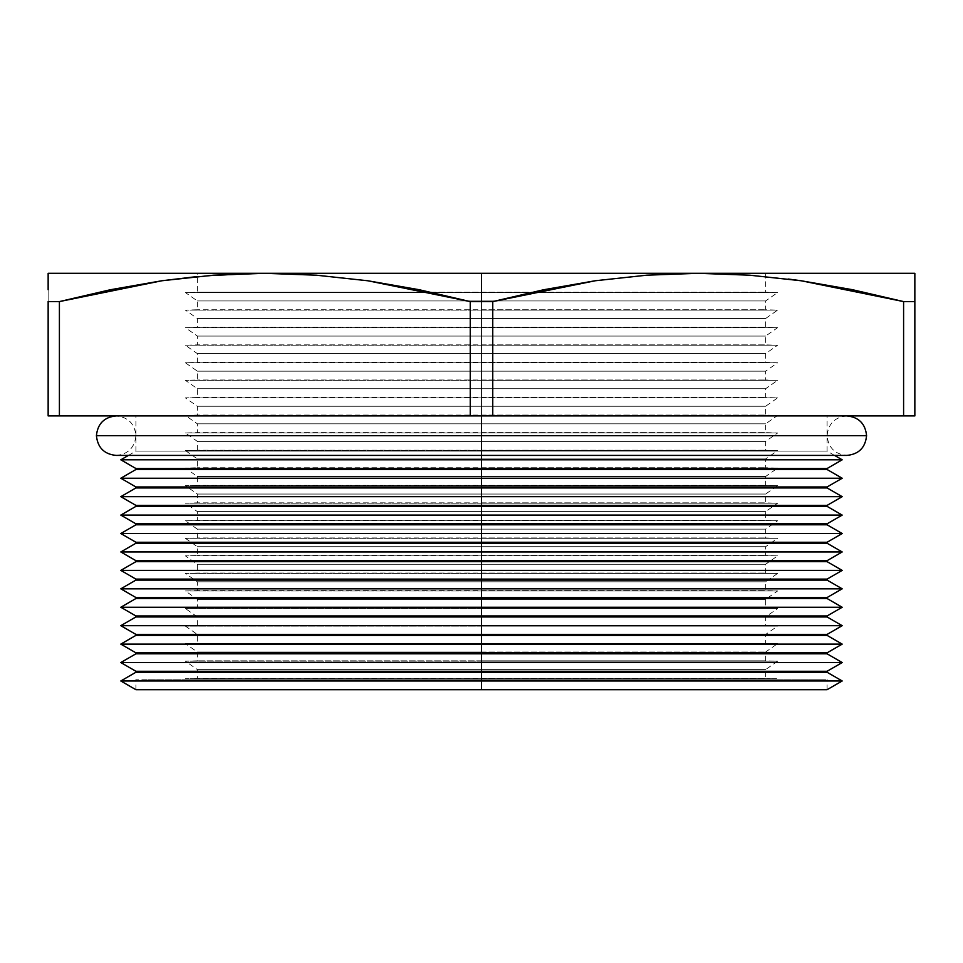 <?xml version="1.0" encoding="UTF-8"?>
<svg xmlns="http://www.w3.org/2000/svg" width="963" height="963" viewBox="0 0 963 963"><rect width="100%" height="100%" fill="white"/><g stroke="black" fill="none" stroke-linecap="round" stroke-linejoin="round"><path stroke-width="0.72" stroke-dasharray="4.82 3.61" d="M135.915 689.701L481.5 689.701L481.5 679.216L414.078 679.216L548.922 679.216L481.5 679.216L481.5 689.701L827.085 689.701L481.5 689.701L481.5 679.216L186.076 679.216L481.5 678.734L481.5 689.701L481.5 680.973L842.192 680.973L481.5 680.973L481.5 672.258L827.085 672.258L481.5 672.258L481.5 662.544L842.192 662.544L481.5 662.544L481.5 653.817L827.085 653.817L481.5 653.817L481.5 644.115L842.192 644.115L481.5 644.115L481.5 635.387L827.085 635.387L197.367 634.461L481.5 634.461L481.5 625.685L185.378 626.07L842.192 625.685L481.5 625.685L481.5 616.958L827.085 616.958L481.5 616.958L481.5 607.256L842.192 607.256L481.5 607.256L481.5 598.529L827.085 598.529L481.5 598.529L481.5 588.826L842.192 588.826L481.5 588.826L481.5 580.099L827.085 580.099L481.5 580.099L481.5 570.385L842.192 570.385L481.5 570.385L481.5 561.67L827.085 561.67L481.5 561.67L481.5 551.955L842.192 551.955L481.5 551.955L481.5 543.24L827.085 543.24L481.5 543.24L481.5 533.526L842.192 533.526L481.5 533.526L481.5 524.799L827.085 524.799L481.5 524.799L481.5 515.097L842.192 515.097L481.5 515.097L481.5 506.369L827.085 506.369L481.5 506.369L481.5 496.667L842.192 496.667L481.5 496.667L481.5 487.94L827.085 487.94L481.5 487.94L481.5 478.238L842.192 478.238L481.5 478.238L481.5 469.511L827.085 469.511L481.5 469.511L481.5 459.808L842.192 459.808L481.5 459.808L481.5 451.081L481.5 455.415L481.5 451.081L827.085 451.081L481.5 451.081L481.5 415.92L481.5 451.081L827.085 451.081L135.915 451.081L481.5 451.081L481.5 415.92L827.085 415.92L470.245 415.92L470.245 301.588L481.5 301.588L481.5 415.92L481.5 301.588L492.755 301.588L492.755 415.92L481.5 415.92L481.5 459.808L120.808 459.808L481.5 459.808L481.5 468.524L827.085 468.524L135.915 469.511L481.5 469.511L481.5 478.238L120.808 478.238L481.5 478.238L481.5 486.965L827.085 486.965L135.915 487.94L481.5 487.94L481.5 496.667L120.808 496.667L481.5 496.667L481.5 505.394L827.085 505.394L135.915 506.369L481.5 506.369L481.5 515.097L120.808 515.097L481.5 515.097L481.5 523.824L827.085 523.824L135.915 524.799L481.5 524.799L481.5 533.526L120.808 533.526L481.5 533.526L481.5 542.253L827.085 542.253L135.915 543.24L481.5 543.24L481.5 551.955L120.808 551.955L481.5 551.955L481.5 560.683L827.085 560.683L135.915 561.67L481.5 561.67L481.5 570.385L120.808 570.385L481.5 570.385L481.5 579.112L827.085 579.112L135.915 580.099L481.5 580.099L481.5 588.826L120.808 588.826L481.5 588.826L481.5 597.542L827.085 597.542L135.915 598.529L481.5 598.529L481.5 607.256L120.808 607.256L481.5 607.256L481.5 615.971L827.085 615.971L135.915 616.958L481.5 616.958L481.5 625.685L481.5 616.91L197.367 616.91L481.5 616.91L481.5 608.52L481.5 616.91L197.367 616.91L481.5 616.91L481.5 625.721L197.367 625.721L481.5 625.721L481.5 616.91L481.5 625.721L765.633 625.721L120.808 625.685L481.5 625.685L481.5 634.412L827.085 634.412L197.367 634.461L481.5 634.461L481.5 643.272L197.367 643.272L481.5 643.272L481.5 652.023L197.367 652.023L481.5 652.023L481.5 643.621L185.378 643.621L481.5 643.621L481.5 634.461L481.5 643.272L197.367 643.272L481.5 643.272L481.5 634.461L765.633 634.461L135.915 635.387L481.5 635.387L481.5 644.115L120.808 644.115L481.5 644.115L481.5 652.842L827.085 652.842L135.915 653.817L481.5 653.817L481.5 662.544L120.808 662.544L481.5 662.544L481.5 671.271L827.085 671.271L135.915 672.258L481.5 672.258L481.5 680.973L120.808 680.973L481.5 680.973L481.5 689.701L135.915 689.701L135.915 679.216L481.5 679.216L135.915 679.216M481.5 678.734L185.378 678.734L481.5 678.734L185.378 678.734L481.5 678.734L481.5 669.574L197.367 669.574L481.5 669.574L481.5 661.184L481.5 669.574L197.367 669.574L481.5 669.574L481.5 678.385L197.367 678.385L481.5 678.385L481.5 669.574L481.5 678.385L765.633 678.385L481.5 678.734L777.623 678.734L481.5 679.216L827.085 679.216L481.5 678.734M481.5 661.184L185.378 661.184L481.5 661.184L185.378 661.184L481.5 661.184L481.5 652.023L197.367 652.023L481.5 652.023L481.5 660.823L197.367 660.823L481.5 660.823L481.5 652.023L481.5 660.823L765.633 660.823L481.5 661.184L777.623 661.184L481.5 661.184L481.5 669.574L765.633 669.574L481.5 669.574L481.5 661.184L777.623 661.184L481.5 661.184M481.5 643.621L185.378 643.621L765.633 643.272L481.5 643.272L777.623 643.621L481.5 643.621L481.5 652.023L765.633 652.023L481.5 652.023L481.5 643.621L777.623 643.621L481.5 643.621M481.5 626.07L185.378 626.07L777.623 626.07L481.5 626.07L481.5 634.461L135.915 634.412L481.5 634.412L481.5 626.07L777.623 626.07L481.5 626.07M481.5 608.52L185.378 608.52L481.5 608.52L185.378 608.52L481.5 608.52L481.5 599.359L197.367 599.359L481.5 599.359L481.5 590.969L481.5 599.359L197.367 599.359L481.5 599.359L481.5 608.171L197.367 608.171L481.5 608.171L481.5 599.359L481.5 608.171L765.633 608.171L481.5 608.52L777.623 608.52L481.5 608.52L481.5 616.91L765.633 616.91L481.5 616.91L481.5 608.52L777.623 608.52L481.5 608.52M481.5 590.969L185.378 590.969L481.5 590.969L185.378 590.969L481.5 590.969L481.5 581.808L197.367 581.808L481.5 581.808L481.5 573.418L481.5 581.808L197.367 581.808L481.5 581.808L481.5 590.608L197.367 590.608L481.5 590.608L481.5 581.808L481.5 590.608L765.633 590.608L481.5 590.969L777.623 590.969L481.5 590.969L481.5 599.359L765.633 599.359L481.5 599.359L481.5 590.969L777.623 590.969L481.5 590.969M481.5 573.418L185.378 573.418L481.5 573.418L185.378 573.418L481.5 573.418L481.5 564.258L197.367 564.258L481.5 564.258L481.5 555.856L481.5 564.258L197.367 564.258L481.5 564.258L481.5 573.057L197.367 573.057L481.5 573.057L481.5 564.258L481.5 573.057L765.633 573.057L481.5 573.418L777.623 573.418L481.5 573.418L481.5 581.808L765.633 581.808L481.5 581.808L481.5 573.418L777.623 573.418L481.5 573.418M481.5 555.856L185.378 555.856L481.5 555.856L185.378 555.856L481.5 555.856L481.5 546.695L197.367 546.695L481.5 546.695L481.5 538.305L481.5 546.695L197.367 546.695L481.5 546.695L481.5 555.507L197.367 555.507L481.5 555.507L481.5 546.695L481.5 555.507L765.633 555.507L481.5 555.856L777.623 555.856L481.5 555.856L481.5 564.258L765.633 564.258L481.5 564.258L481.5 555.856L777.623 555.856L481.5 555.856M481.5 538.305L185.378 538.305L481.5 538.305L185.378 538.305L481.5 538.305L481.5 529.144L197.367 529.144L481.5 529.144L481.5 520.754L481.5 529.144L197.367 529.144L481.5 529.144L481.5 537.956L197.367 537.956L481.5 537.956L481.5 529.144L481.5 537.956L765.633 537.956L481.5 538.305L777.623 538.305L481.5 538.305L481.5 546.695L765.633 546.695L481.5 546.695L481.5 538.305L777.623 538.305L481.5 538.305M481.5 520.754L185.378 520.754L481.5 520.754L185.378 520.754L481.5 520.754L481.5 511.594L197.367 511.594L481.5 511.594L481.5 503.204L481.5 511.594L197.367 511.594L481.5 511.594L481.5 520.405L197.367 520.405L481.5 520.405L481.5 511.594L481.5 520.405L765.633 520.405L481.5 520.754L777.623 520.754L481.5 520.754L481.5 529.144L765.633 529.144L481.5 529.144L481.5 520.754L777.623 520.754L481.5 520.754M481.5 503.204L185.378 503.204L481.5 503.204L185.378 503.204L481.5 503.204L481.5 494.043L197.367 494.043L481.5 494.043L481.5 485.641L481.5 494.043L197.367 494.043L481.5 494.043L481.5 502.842L197.367 502.842L481.5 502.842L481.5 494.043L481.5 502.842L765.633 502.842L481.5 503.204L777.623 503.204L481.5 503.204L481.5 511.594L765.633 511.594L481.5 511.594L481.5 503.204L777.623 503.204L481.5 503.204M481.5 485.641L185.378 485.641L481.5 485.641L185.378 485.641L481.5 485.641L481.5 476.48L197.367 476.48L481.5 476.48L481.5 468.09L481.5 476.48L197.367 476.48L481.5 476.48L481.5 485.292L197.367 485.292L481.5 485.292L481.5 476.48L481.5 485.292L765.633 485.292L481.5 485.641L777.623 485.641L481.5 485.641L481.5 494.043L765.633 494.043L481.5 494.043L481.5 485.641L777.623 485.641L481.5 485.641M481.5 468.09L185.378 468.09L481.5 468.09L185.378 468.09L481.5 468.09L481.5 458.93L197.367 458.93L481.5 458.93L481.5 450.54L481.5 458.93L197.367 458.93L481.5 458.93L481.5 467.741L197.367 467.741L481.5 467.741L481.5 458.93L481.5 467.741L765.633 467.741L481.5 468.09L777.623 468.09L481.5 468.09L481.5 476.48L765.633 476.48L481.5 476.48L481.5 468.09L777.623 468.09L481.5 468.09M481.5 450.54L185.378 450.54L481.5 450.54L185.378 450.54L481.5 450.54L481.5 441.379L197.367 441.379L481.5 441.379L481.5 432.989L481.5 441.379L197.367 441.379L481.5 441.379L481.5 450.19L197.367 450.19L481.5 450.19L481.5 441.379L481.5 450.19L765.633 450.19L481.5 450.54L777.623 450.54L481.5 450.54L481.5 458.93L765.633 458.93L481.5 458.93L481.5 450.54L777.623 450.54L481.5 450.54M481.5 432.989L185.378 432.989L481.5 432.989L185.378 432.989L481.5 432.989L481.5 423.828L197.367 423.828L481.5 423.828L481.5 415.426L481.5 423.828L197.367 423.828L481.5 423.828L481.5 432.628L197.367 432.628L481.5 432.628L481.5 423.828L481.5 432.628L765.633 432.628L481.5 432.989L777.623 432.989L481.5 432.989L481.5 441.379L765.633 441.379L481.5 441.379L481.5 432.989L777.623 432.989L481.5 432.989M481.5 415.426L185.378 415.426L481.5 415.426L185.378 415.426L481.5 415.426L481.5 406.266L197.367 406.266L481.5 406.266L481.5 397.875L481.5 406.266L197.367 406.266L481.5 406.266L481.5 415.077L197.367 415.077L481.5 415.077L481.5 406.266L481.5 415.077L765.633 415.077L481.5 415.426L777.623 415.426L481.5 415.426L481.5 423.828L765.633 423.828L481.5 423.828L481.5 415.426L777.623 415.426L481.5 415.426M481.5 397.875L185.378 397.875L481.5 397.875L185.378 397.875L481.5 397.875L481.5 388.715L197.367 388.715L481.5 388.715L481.5 380.325L481.5 388.715L197.367 388.715L481.5 388.715L481.5 397.526L197.367 397.526L481.5 397.526L481.5 388.715L481.5 397.526L765.633 397.526L481.5 397.875L777.623 397.875L481.5 397.875L481.5 406.266L765.633 406.266L481.5 406.266L481.5 397.875L777.623 397.875L481.5 397.875M481.5 380.325L185.378 380.325L481.5 380.325L185.378 380.325L481.5 380.325L481.5 371.164L197.367 371.164L481.5 371.164L481.5 362.774L481.5 371.164L197.367 371.164L481.5 371.164L481.5 379.976L197.367 379.976L481.5 379.976L481.5 371.164L481.5 379.976L765.633 379.976L481.5 380.325L777.623 380.325L481.5 380.325L481.5 388.715L765.633 388.715L481.5 388.715L481.5 380.325L777.623 380.325L481.5 380.325M481.5 362.774L185.378 362.774L481.5 362.774L185.378 362.774L481.5 362.774L481.5 353.614L197.367 353.614L481.5 353.614L481.5 345.223L481.5 353.614L197.367 353.614L481.5 353.614L481.5 362.413L197.367 362.413L481.5 362.413L481.5 353.614L481.5 362.413L765.633 362.413L481.5 362.774L777.623 362.774L481.5 362.774L481.5 371.164L765.633 371.164L481.5 371.164L481.5 362.774L777.623 362.774L481.5 362.774M481.5 345.223L185.378 345.223L481.5 345.223L185.378 345.223L481.5 345.223L481.5 336.063L197.367 336.063L481.5 336.063L481.5 327.661L481.5 336.063L197.367 336.063L481.5 336.063L481.5 344.862L197.367 344.862L481.5 344.862L481.5 336.063L481.5 344.862L765.633 344.862L481.5 345.223L777.623 345.223L481.5 345.223L481.5 353.614L765.633 353.614L481.5 353.614L481.5 345.223L777.623 345.223L481.5 345.223M481.5 327.661L185.378 327.661L481.5 327.661L185.378 327.661L481.5 327.661L481.5 318.5L197.367 318.5L481.5 318.5L481.5 310.11L481.5 318.5L197.367 318.5L481.5 318.5L481.5 327.312L197.367 327.312L481.5 327.312L481.5 318.5L481.5 327.312L765.633 327.312L481.5 327.661L777.623 327.661L481.5 327.661L481.5 336.063L765.633 336.063L481.5 336.063L481.5 327.661L777.623 327.661L481.5 327.661M481.5 310.11L185.378 310.11L481.5 310.11L185.378 310.11L481.5 310.11L481.5 300.95L197.367 300.95L481.5 300.95L481.5 292.559L481.5 300.95L197.367 300.95L481.5 300.95L481.5 309.761L197.367 309.761L481.5 309.761L481.5 300.95L481.5 309.761L765.633 309.761L481.5 310.11L777.623 310.11L481.5 310.11L481.5 318.5L765.633 318.5L481.5 318.5L481.5 310.11L777.623 310.11L481.5 310.11M801.047 280.751L903.595 301.588L903.595 415.92L903.595 301.588L914.85 301.588L914.85 273.299L481.5 273.299L481.5 292.559L185.378 292.559L481.5 292.559L185.378 292.559L481.5 292.559L481.5 273.299L197.367 273.299L481.5 273.299L481.5 292.21L197.367 292.21L481.5 292.21L481.5 273.299L48.15 273.299L48.15 301.588L59.405 301.588L59.405 415.92L59.682 301.515M430.894 292.21L197.367 292.21L430.894 292.21M795.077 279.92L749.563 275.189L698.175 273.299L646.57 275.201L595.134 280.775L543.878 289.707L492.755 301.588L470.245 301.588L419.242 289.731L367.794 280.763L316.213 275.189L264.825 273.299L197.367 276.537L264.825 273.299L316.213 275.189L367.794 280.763L470.245 301.588L470.245 415.92L481.5 415.92L135.915 415.92L903.595 415.92L492.755 415.92L492.755 301.588L595.134 280.775L646.57 275.201L698.175 273.299L481.5 273.299L765.633 273.299L197.367 273.299L765.633 273.299L698.199 273.299L749.563 275.189L788.3 279.041M914.85 289.719L914.85 415.92L914.85 301.588L903.306 301.515M48.15 415.92L48.15 301.588L48.15 415.92M48.15 289.815L48.15 301.588L59.405 301.588M470.245 415.92L59.405 415.92L470.245 415.92M481.5 300.95L765.633 300.95L481.5 300.95L481.5 292.559L777.623 292.559L481.5 292.559L481.5 300.95L765.633 300.95L481.5 300.95M135.915 652.842L481.5 652.842L135.915 652.842M135.915 615.971L481.5 615.971L135.915 615.971M135.915 597.542L481.5 597.542L135.915 597.542M135.915 579.112L481.5 579.112L135.915 579.112M135.915 560.683L481.5 560.683L135.915 560.683M135.915 542.253L481.5 542.253L135.915 542.253M135.915 523.824L481.5 523.824L135.915 523.824M135.915 505.394L481.5 505.394L135.915 505.394M135.915 486.965L481.5 486.965L135.915 486.965M135.915 468.524L481.5 468.524L135.915 468.524M481.5 292.21L765.633 292.21L481.5 292.21M532.106 292.21L765.633 292.21L532.106 292.21M481.5 415.92L827.085 415.92L135.915 415.92L481.5 415.92L481.5 435.673L481.5 415.92L481.5 435.673L96.42 435.673L481.5 435.673L135.915 435.673L481.5 435.673L135.915 435.673L481.5 435.673L481.5 415.92L481.5 435.673L866.58 435.673L481.5 435.673L481.5 415.92L116.174 415.92L481.5 415.92M135.915 671.271L481.5 671.271L135.915 671.271M548.922 679.216L820.44 679.216L548.922 679.216M414.078 679.216L142.56 679.216L414.078 679.216M423.864 679.216L186.076 679.216L423.864 679.216M539.136 679.216L776.924 679.216L539.136 679.216M481.5 292.559L777.623 292.559L481.5 292.559M481.5 451.081L135.915 451.081L481.5 451.081M481.5 309.761L765.633 309.761L481.5 309.761M481.5 318.5L765.633 318.5L481.5 318.5M481.5 327.312L765.633 327.312L481.5 327.312M481.5 336.063L765.633 336.063L481.5 336.063M481.5 344.862L765.633 344.862L481.5 344.862M481.5 353.614L765.633 353.614L481.5 353.614M481.5 362.413L765.633 362.413L481.5 362.413M481.5 371.164L765.633 371.164L481.5 371.164M481.5 379.976L765.633 379.976L481.5 379.976M481.5 388.715L765.633 388.715L481.5 388.715M481.5 397.526L765.633 397.526L481.5 397.526M481.5 406.266L765.633 406.266L481.5 406.266M481.5 415.077L765.633 415.077L481.5 415.077M481.5 423.828L765.633 423.828L481.5 423.828M481.5 432.628L765.633 432.628L481.5 432.628M481.5 441.379L765.633 441.379L481.5 441.379M481.5 450.19L765.633 450.19L481.5 450.19M481.5 458.93L765.633 458.93L481.5 458.93M481.5 467.741L765.633 467.741L481.5 467.741M481.5 476.48L765.633 476.48L481.5 476.48M481.5 485.292L765.633 485.292L481.5 485.292M481.5 494.043L765.633 494.043L481.5 494.043M481.5 502.842L765.633 502.842L481.5 502.842M481.5 511.594L765.633 511.594L481.5 511.594M481.5 520.405L765.633 520.405L481.5 520.405M481.5 529.144L765.633 529.144L481.5 529.144M481.5 537.956L765.633 537.956L481.5 537.956M481.5 546.695L765.633 546.695L481.5 546.695M481.5 555.507L765.633 555.507L481.5 555.507M481.5 564.258L765.633 564.258L481.5 564.258M481.5 573.057L765.633 573.057L481.5 573.057M481.5 581.808L765.633 581.808L481.5 581.808M481.5 590.608L765.633 590.608L481.5 590.608M481.5 599.359L765.633 599.359L481.5 599.359M481.5 608.171L765.633 608.171L481.5 608.171M481.5 616.91L765.633 616.91L481.5 616.91M481.5 625.721L765.633 625.721L481.5 625.721M481.5 634.461L765.633 634.461L481.5 634.461M481.5 643.272L765.633 643.272L481.5 643.272M481.5 652.023L765.633 652.023L481.5 652.023M481.5 660.823L765.633 660.823L481.5 660.823M481.5 669.574L765.633 669.574L481.5 669.574M481.5 678.385L765.633 678.385L481.5 678.385M481.5 679.216L776.924 679.216L481.5 679.216M852.592 289.731L801.144 280.763M48.15 275.189L48.15 273.299L914.85 273.299L914.85 275.189M481.5 435.673L866.58 435.673L481.5 435.673L827.085 435.673L481.5 435.673L827.085 435.673L481.5 435.673L481.5 455.415L481.5 435.673L96.42 435.673L481.5 435.673L481.5 455.415L481.5 435.673L135.915 435.673L481.5 435.673L135.915 435.673L481.5 435.673L481.5 455.415L481.5 435.673M186.076 679.216L197.367 678.385L197.367 669.574L185.378 661.184L197.367 660.823L197.367 652.023L185.378 643.621L197.367 643.272L197.367 634.461L185.378 626.07L197.367 625.721L197.367 616.91L185.378 608.52L197.367 608.171L197.367 599.359L185.378 590.969L197.367 590.608L197.367 581.808L185.378 573.418L197.367 573.057L197.367 564.258L185.378 555.856L197.367 555.507L197.367 546.695L185.378 538.305L197.367 537.956L197.367 529.144L185.378 520.754L197.367 520.405L197.367 511.594L185.378 503.204L197.367 502.842L197.367 494.043L185.378 485.641L197.367 485.292L197.367 476.48L185.378 468.09L197.367 467.741L197.367 458.93L185.378 450.54L197.367 450.19L197.367 441.379L185.378 432.989L197.367 432.628L197.367 423.828L185.378 415.426L197.367 415.077L197.367 406.266L185.378 397.875L197.367 397.526L197.367 388.715L185.378 380.325L197.367 379.976L197.367 371.164L185.378 362.774L197.367 362.413L197.367 353.614L185.378 345.223L197.367 344.862L197.367 336.063L185.378 327.661L197.367 327.312L197.367 318.5L185.378 310.11L197.367 309.761L197.367 300.95L185.378 292.559L197.367 292.21L197.367 273.299M834.596 455.415L827.085 451.081L827.085 415.92M765.633 273.299L765.633 292.21L777.623 292.559L765.633 300.95L765.633 309.761L777.623 310.11L765.633 318.5L765.633 327.312L777.623 327.661L765.633 336.063L765.633 344.862L777.623 345.223L765.633 353.614L765.633 362.413L777.623 362.774L765.633 371.164L765.633 379.976L777.623 380.325L765.633 388.715L765.633 397.526L777.623 397.875L765.633 406.266L765.633 415.077L777.623 415.426L765.633 423.828L765.633 432.628L777.623 432.989L765.633 441.379L765.633 450.19L777.623 450.54L765.633 458.93L765.633 467.741L777.623 468.09L765.633 476.48L765.633 485.292L777.623 485.641L765.633 494.043L765.633 502.842L777.623 503.204L765.633 511.594L765.633 520.405L777.623 520.754L765.633 529.144L765.633 537.956L777.623 538.305L765.633 546.695L765.633 555.507L777.623 555.856L765.633 564.258L765.633 573.057L777.623 573.418L765.633 581.808L765.633 590.608L777.623 590.969L765.633 599.359L765.633 608.171L777.623 608.52L765.633 616.91L765.633 625.721L777.623 626.07L765.633 634.461L765.633 643.272L777.623 643.621L765.633 652.023L765.633 660.823L777.623 661.184L765.633 669.574L765.633 678.385L776.924 679.216M128.404 455.415L135.915 451.081L135.915 415.92M827.085 689.701L827.085 679.216M846.826 415.92C834.909 417.075 828.324 423.648 827.085 435.673C828.324 447.687 834.909 454.259 846.826 455.415L116.174 455.415C128.091 454.259 134.676 447.687 135.915 435.673C134.676 423.648 128.091 417.075 116.174 415.92"/><path stroke-width="1.44" d="M646.787 275.189L698.175 273.299L481.5 273.299L481.5 301.588L492.755 301.588L543.758 289.731L595.206 280.763L646.787 275.189L595.206 280.763L492.755 301.588L470.245 301.588L470.245 415.92L492.755 415.92L492.755 301.588L492.755 415.92L914.85 415.92L914.85 301.588L903.595 301.588L903.595 415.92L903.595 301.588L801.216 280.775L749.78 275.201L698.175 273.299L914.85 273.299L914.85 415.92L470.245 415.92L470.245 301.588L367.866 280.775L316.43 275.201L264.801 273.299L698.175 273.299L646.787 275.189M481.5 680.973L481.5 689.701L827.085 689.701L481.5 689.701L481.5 680.973L842.192 680.973L481.5 680.973L481.5 672.258L481.5 680.973L120.808 680.973L481.5 680.973M135.915 689.701L481.5 689.701L135.915 689.701L120.808 680.973L135.915 672.258L827.085 672.258L481.5 672.258L481.5 671.271L827.085 671.271L135.915 672.258L135.915 671.271L481.5 671.271L135.915 671.271L120.808 662.544L481.5 662.544L481.5 671.271L481.5 662.544L842.192 662.544L481.5 662.544L481.5 653.817L481.5 662.544L120.808 662.544L135.915 653.817L827.085 653.817L481.5 653.817L481.5 652.842L827.085 652.842L135.915 653.817L135.915 652.842L481.5 652.842L135.915 652.842L120.808 644.115L481.5 644.115L481.5 652.842L481.5 644.115L842.192 644.115L481.5 644.115L481.5 635.387L481.5 644.115L120.808 644.115L135.915 635.387L827.085 635.387L481.5 635.387L481.5 634.412L827.085 634.412L135.915 635.387L135.915 634.412L481.5 634.412L135.915 634.412L120.808 625.685L481.5 625.685L481.5 634.412L481.5 625.685L842.192 625.685L481.5 625.685L481.5 616.958L481.5 625.685L120.808 625.685L135.915 616.958L827.085 616.958L481.5 616.958L481.5 615.971L827.085 615.971L135.915 616.958L135.915 615.971L481.5 615.971L135.915 615.971L120.808 607.256L481.5 607.256L481.5 615.971L481.5 607.256L842.192 607.256L481.5 607.256L481.5 598.529L481.5 607.256L120.808 607.256L135.915 598.529L827.085 598.529L481.5 598.529L481.5 597.542L827.085 597.542L135.915 598.529L135.915 597.542L481.5 597.542L135.915 597.542L120.808 588.826L481.5 588.826L481.5 597.542L481.5 588.826L842.192 588.826L481.5 588.826L481.5 580.099L481.5 588.826L120.808 588.826L135.915 580.099L827.085 580.099L481.5 580.099L481.5 579.112L827.085 579.112L135.915 580.099L135.915 579.112L481.5 579.112L135.915 579.112L120.808 570.385L481.5 570.385L481.5 579.112L481.5 570.385L842.192 570.385L481.5 570.385L481.5 561.67L481.5 570.385L120.808 570.385L135.915 561.67L827.085 561.67L481.5 561.67L481.5 560.683L827.085 560.683L135.915 561.67L135.915 560.683L481.5 560.683L135.915 560.683L120.808 551.955L481.5 551.955L481.5 560.683L481.5 551.955L842.192 551.955L481.5 551.955L481.5 543.24L481.5 551.955L120.808 551.955L135.915 543.24L827.085 543.24L481.5 543.24L481.5 542.253L827.085 542.253L135.915 543.24L135.915 542.253L481.5 542.253L135.915 542.253L120.808 533.526L481.5 533.526L481.5 542.253L481.5 533.526L842.192 533.526L481.5 533.526L481.5 524.799L481.5 533.526L120.808 533.526L135.915 524.799L827.085 524.799L481.5 524.799L481.5 523.824L827.085 523.824L135.915 524.799L135.915 523.824L481.5 523.824L135.915 523.824L120.808 515.097L481.5 515.097L481.5 523.824L481.5 515.097L842.192 515.097L481.5 515.097L481.5 506.369L481.5 515.097L120.808 515.097L135.915 506.369L827.085 506.369L481.5 506.369L481.5 505.394L827.085 505.394L135.915 506.369L135.915 505.394L481.5 505.394L135.915 505.394L120.808 496.667L481.5 496.667L481.5 505.394L481.5 496.667L842.192 496.667L481.5 496.667L481.5 487.94L481.5 496.667L120.808 496.667L135.915 487.94L827.085 487.94L481.5 487.94L481.5 486.965L827.085 486.965L135.915 487.94L135.915 486.965L481.5 486.965L135.915 486.965L120.808 478.238L481.5 478.238L481.5 486.965L481.5 478.238L842.192 478.238L481.5 478.238L481.5 469.511L481.5 478.238L120.808 478.238L135.915 469.511L827.085 469.511L481.5 469.511L481.5 468.524L827.085 468.524L135.915 469.511L135.915 468.524L481.5 468.524L135.915 468.524L120.808 459.808L481.5 459.808L481.5 468.524L481.5 459.808L842.192 459.808L481.5 459.808L481.5 455.415L481.5 459.808L120.808 459.808L128.404 455.415M834.596 455.415L842.192 459.808L827.085 468.524L827.085 469.511L842.192 478.238L827.085 486.965L827.085 487.94L842.192 496.667L827.085 505.394L827.085 506.369L842.192 515.097L827.085 523.824L827.085 524.799L842.192 533.526L827.085 542.253L827.085 543.24L842.192 551.955L827.085 560.683L827.085 561.67L842.192 570.385L827.085 579.112L827.085 580.099L842.192 588.826L827.085 597.542L827.085 598.529L842.192 607.256L827.085 615.971L827.085 616.958L842.192 625.685L827.085 634.412L827.085 635.387L842.192 644.115L827.085 652.842L827.085 653.817L842.192 662.544L827.085 671.271L827.085 672.258L842.192 680.973L827.085 689.701M48.15 289.779L48.15 273.299L264.825 273.299L213.437 275.189L161.856 280.763L59.405 301.588L48.15 301.588L48.15 415.92L59.405 415.92L48.15 415.92L48.15 301.383M59.405 415.92L59.405 301.588L59.405 415.92L470.245 415.92L59.405 415.92M59.682 301.515L161.688 280.787M48.15 301.588L59.405 301.588L110.528 289.707L161.784 280.775L197.367 276.537L161.965 280.751M59.405 301.588L110.408 289.731L161.856 280.763L213.437 275.189L264.849 273.299L48.15 273.299L48.15 275.189L48.15 273.299M698.175 273.299L749.78 275.201L801.216 280.775L852.472 289.707L903.595 301.588L914.85 301.588L914.85 273.299L698.175 273.299M788.3 279.041L801.047 280.751M801.144 280.763L795.077 279.92M903.595 301.588L852.472 289.707M914.85 289.719L914.85 273.299M470.245 301.588L481.5 301.588L481.5 273.299L264.825 273.299L316.43 275.201L367.866 280.775L419.122 289.707L470.245 301.588M481.5 435.673L96.42 435.673L481.5 435.673L481.5 415.92L481.5 435.673L866.58 435.673L481.5 435.673L866.58 435.673L481.5 435.673L481.5 455.415L481.5 435.673L96.42 435.673L481.5 435.673M846.826 415.92C858.755 417.075 865.34 423.648 866.58 435.673C865.34 447.687 858.755 454.259 846.826 455.415L116.174 455.415C104.245 454.259 97.66 447.687 96.42 435.673C97.66 423.648 104.245 417.075 116.174 415.92"/></g></svg>

